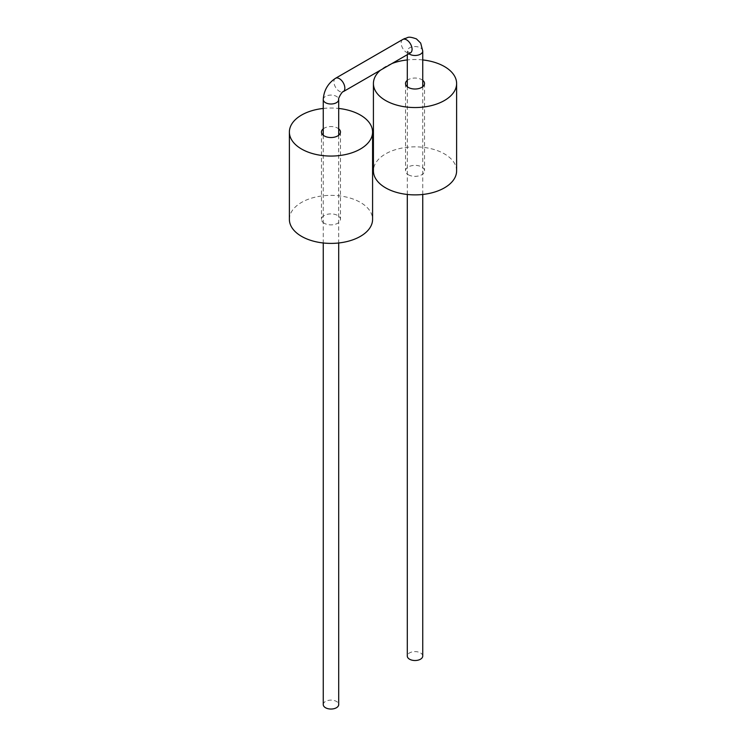 <?xml version="1.0" encoding="UTF-8"?>
<svg xmlns="http://www.w3.org/2000/svg" width="746" height="746" viewBox="0 0 746 746"><rect width="100%" height="100%" fill="white"/><g stroke="black" fill="none" stroke-linecap="round" stroke-linejoin="round"><path stroke-width="0.56" stroke-dasharray="3.73 2.8" d="M323.26 704.578A7.721 4.457 180 0 1 330.982 700.121A7.721 4.457 180 0 1 338.703 704.578M422.74 656.06A7.721 4.457 0 0 0 420.483 652.909A7.721 4.457 0 0 0 412.062 651.939A7.721 4.457 0 0 0 407.297 656.06M323.26 128.844A9.511 5.492 180 0 1 338.703 128.844M324.258 223.268A9.511 5.492 180 0 1 321.47 219.38A9.511 5.492 180 0 1 330.982 213.897A9.511 5.492 180 0 1 340.493 219.38A9.511 5.492 180 0 1 334.618 224.453A9.511 5.492 180 0 1 324.258 223.268M323.26 108.45A41.599 24.012 180 0 1 338.703 108.45M289.383 219.38A41.599 24.012 180 0 1 330.982 195.368A41.599 24.012 180 0 1 372.58 219.38M422.74 80.326A9.511 5.492 0 0 0 407.297 80.326M408.295 174.741A9.511 5.492 0 0 0 418.655 175.935A9.511 5.492 0 0 0 424.53 170.862A9.511 5.492 0 0 0 415.018 165.37A9.511 5.492 0 0 0 405.507 170.862A9.511 5.492 0 0 0 408.295 174.741M422.74 59.932A41.599 24.012 0 0 0 407.297 59.932M392.004 63.522A41.599 24.012 0 0 0 380.367 70.245M456.617 170.862A41.599 24.012 0 0 0 415.018 146.85A41.599 24.012 0 0 0 373.42 170.862M323.26 99.535A7.721 4.457 180 0 1 330.982 95.078A7.721 4.457 180 0 1 338.703 99.535M335.523 78.293A7.721 4.457 -120 0 0 335.523 87.217A7.721 4.457 -120 0 0 343.244 91.674M402.756 39.482A7.721 4.457 -120 0 0 402.756 48.397A7.721 4.457 -120 0 0 410.477 52.854M422.74 51.017A7.721 4.457 0 0 0 420.483 47.865A7.721 4.457 0 0 0 412.062 46.895A7.721 4.457 0 0 0 407.297 51.017A7.721 4.457 0 0 0 408.92 53.759M323.26 135.25L323.26 242.982M338.703 135.25L338.703 242.982M410.794 52.705C408.92 52.565 407.745 51.884 407.269 50.663L407.297 54.7M422.74 194.464L422.74 86.732M407.297 194.464L407.297 86.732M321.47 132.051L321.47 219.38M340.493 132.051L340.493 219.38M405.507 83.524L405.507 170.862M424.53 83.524L424.53 170.862"/><path stroke-width="1.12" d="M338.703 242.982L338.703 704.578A7.721 4.457 180 0 1 333.938 708.7A7.721 4.457 180 0 1 325.517 707.73A7.721 4.457 180 0 1 323.26 704.578L323.26 242.982M407.297 194.464L407.297 656.06A7.721 4.457 0 0 0 415.018 660.518A7.721 4.457 0 0 0 422.74 656.06L422.74 194.464M338.703 128.844A9.511 5.492 180 0 1 340.493 132.051A9.511 5.492 180 0 1 334.618 137.115A9.511 5.492 180 0 1 324.258 135.931A9.511 5.492 180 0 1 321.47 132.051A9.511 5.492 180 0 1 323.26 128.844M338.703 108.45A41.599 24.012 180 0 1 372.58 132.051A41.599 24.012 180 0 1 346.899 154.236A41.599 24.012 180 0 1 301.57 149.032A41.599 24.012 180 0 1 289.383 132.051A41.599 24.012 180 0 1 323.26 108.45M372.58 132.051L372.58 219.38A41.599 24.012 180 0 1 346.899 241.573A41.599 24.012 180 0 1 301.57 236.361A41.599 24.012 180 0 1 289.383 219.38L289.383 132.051M407.297 80.326A9.511 5.492 0 0 0 405.507 83.524A9.511 5.492 0 0 0 408.295 87.413A9.511 5.492 0 0 0 418.655 88.597A9.511 5.492 0 0 0 424.53 83.524A9.511 5.492 0 0 0 422.74 80.326M380.367 70.245A41.599 24.012 0 0 0 373.42 83.524A41.599 24.012 0 0 0 385.607 100.514A41.599 24.012 0 0 0 430.936 105.718A41.599 24.012 0 0 0 456.617 83.524A41.599 24.012 0 0 0 422.74 59.932M407.297 59.932A41.599 24.012 0 0 0 392.004 63.522M373.42 83.524L373.42 170.862A41.599 24.012 0 0 0 385.607 187.843A41.599 24.012 0 0 0 430.936 193.055A41.599 24.012 0 0 0 456.617 170.862L456.617 83.524M338.703 135.25L338.703 99.535A7.721 4.457 180 0 1 333.938 103.657A7.721 4.457 180 0 1 325.517 102.696A7.721 4.457 180 0 1 323.26 99.535L323.26 135.25M338.703 99.535C337.705 99.013 342.293 91.068 343.244 91.674A7.721 4.457 -120 0 0 344.428 85.482A7.721 4.457 -120 0 0 339.383 78.675A7.721 4.457 -120 0 0 335.523 78.293C327.923 83.347 323.839 90.434 323.26 99.535M343.244 91.674L410.477 52.854A7.721 4.457 -120 0 0 411.661 46.672A7.721 4.457 -120 0 0 406.617 39.864A7.721 4.457 -120 0 0 402.756 39.482L335.523 78.293M408.92 53.759A7.721 4.457 0 0 0 417.527 55.241A7.721 4.457 0 0 0 422.74 51.017L420.688 43.1L416.417 38.885C406.896 35.584 408.351 38.046 404.602 38.54L402.756 39.482M422.74 86.732L422.74 51.017M407.297 86.732L407.297 54.7"/></g></svg>
